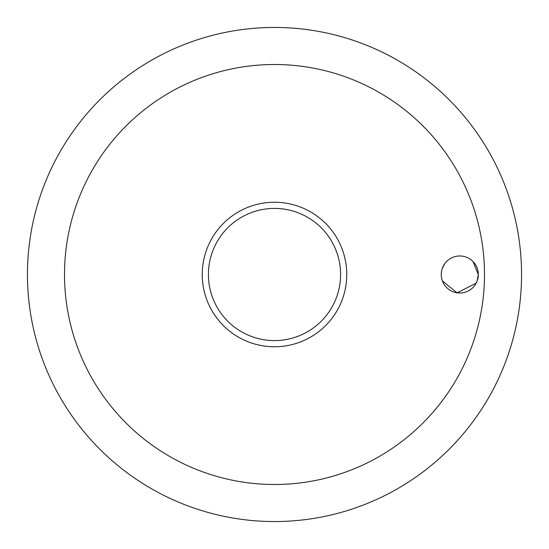 <?xml version="1.0" encoding="UTF-8"?>
<svg xmlns="http://www.w3.org/2000/svg" width="549" height="549" viewBox="0 0 549 549"><rect width="100%" height="100%" fill="white"/><g stroke="black" fill="none" stroke-linecap="round" stroke-linejoin="round"><path stroke-width="0.82" d="M64.508 274.5A209.993 209.993 0 0 0 274.5 484.493A209.993 209.993 0 0 0 484.493 274.5A209.993 209.993 0 0 0 274.5 64.508A209.993 209.993 0 0 0 64.508 274.5M27.45 274.5A247.05 247.05 0 0 0 274.5 521.55A247.05 247.05 0 0 0 521.55 274.5A247.05 247.05 0 0 0 274.5 27.45A247.05 247.05 0 0 0 27.45 274.5A247.05 247.05 0 0 0 274.5 521.55A247.05 247.05 0 0 0 521.55 274.5A247.05 247.05 0 0 0 274.5 27.45A247.05 247.05 0 0 0 27.45 274.5M477.102 281.095L478.316 274.5A18.529 18.529 0 0 1 459.788 293.029A18.529 18.529 0 0 1 441.259 274.5A18.529 18.529 0 0 1 459.788 255.971A18.529 18.529 0 0 1 478.316 274.5L473.046 261.557M444.745 263.685L442.171 268.756M274.5 346.762A72.262 72.262 0 0 0 346.762 274.5A72.262 72.262 0 0 0 274.5 202.238A72.262 72.262 0 0 0 202.238 274.5A72.262 72.262 0 0 0 274.5 346.762A72.262 72.262 0 0 1 202.238 274.5A72.262 72.262 0 0 1 274.5 202.238M442.398 280.896L457.118 292.837L476.175 283.147M340.586 274.5A66.086 66.086 0 0 0 274.5 208.414A66.086 66.086 0 0 0 208.414 274.5A66.086 66.086 0 0 0 274.5 340.586A66.086 66.086 0 0 0 340.586 274.5"/></g></svg>
